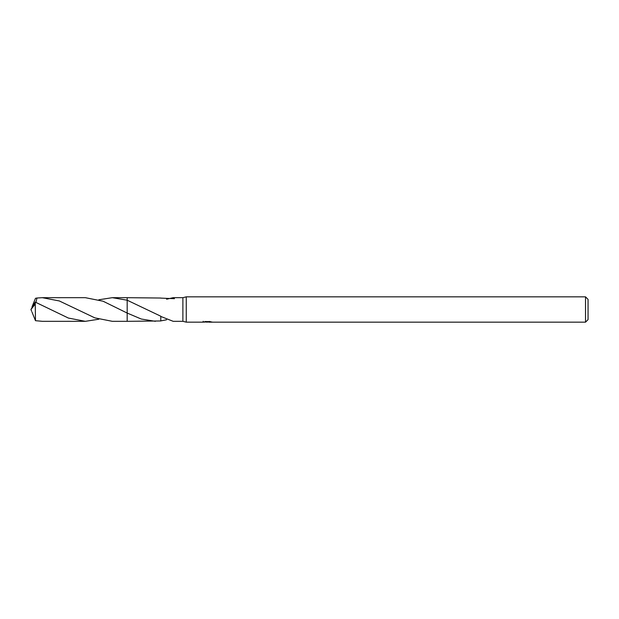 <?xml version="1.0" encoding="UTF-8"?>
<svg xmlns="http://www.w3.org/2000/svg" width="619" height="619" viewBox="0 0 619 619"><rect width="100%" height="100%" fill="white"/><g stroke="black" fill="none" stroke-linecap="round" stroke-linejoin="round"><path stroke-width="0.93" d="M203.148 321.292L203.055 322.159L186.265 322.159L182.884 321.315L182.884 297.685L186.265 296.841L585.52 296.841L588.05 299.372L588.05 319.628L585.52 322.159L208.704 322.159L208.657 321.586M186.265 322.159L186.265 296.841M208.657 321.965L205.895 322.035M207.365 322.159L206.769 322.159M585.52 322.159L585.52 296.841M203.148 322.135L207.868 321.919L203.821 321.919M203.411 322.05L205.879 321.462M205.144 321.586L210.135 321.586M209.4 321.462L211.868 322.05M212.108 322.019C207.891 322.05 207.891 322.089 212.108 322.12M160.793 316.224L160.793 320.967L127.174 321.323L127.181 297.685L160.793 298.033M127.181 321.315L127.181 313.059L103.079 301.221L85.36 297.677L42.316 297.685L59.292 300.942L94.846 317.864L112.325 321.323L127.174 321.323M98.839 299.782L112.325 297.677L127.174 300.207L127.181 297.685M155.384 321.315L141.256 319.025L127.181 313.059M182.884 321.315L173.173 321.315L160.808 316.456M166.588 299.217L173.173 297.685L182.884 297.685M173.173 297.685L174.45 298.691L160.793 298.11M127.181 300.207L160.808 316.232M166.588 319.783L160.793 320.89M98.839 319.218L85.36 321.323L68.415 318.065L35.252 302.103L30.95 309.5L35.252 304.03L35.252 302.103M35.252 304.03L35.484 320.688L42.316 321.315L85.36 321.323M35.894 302.366L36.993 298.018L42.316 297.685M32.01 312.115L35.484 320.688M32.01 306.885L35.484 298.312L36.993 298.018M31.615 311.233L30.95 309.5M112.325 297.677L127.174 297.677"/></g></svg>
